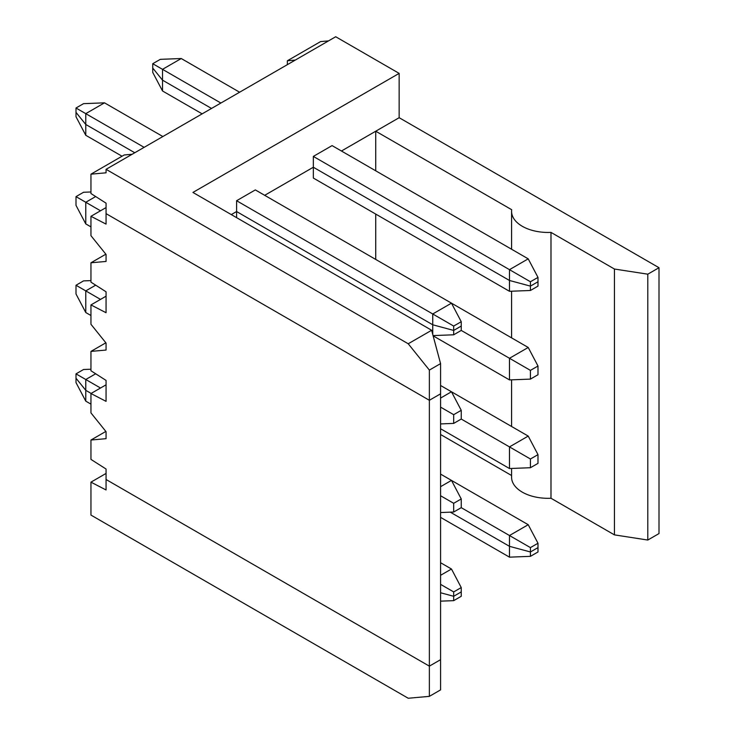<?xml version="1.0" encoding="UTF-8"?>
<svg xmlns="http://www.w3.org/2000/svg" width="735" height="735" viewBox="0 0 735 735"><rect width="100%" height="100%" fill="white"/><g stroke="black" fill="none" stroke-linecap="round" stroke-linejoin="round"><path stroke-width="1.1" d="M239.61 92.224L181.251 58.524L162.518 69.338L152.742 63.706L160.303 59.342L181.251 58.524M220.877 103.038L162.518 69.338L162.518 80.161L211.515 108.449L162.518 80.161L152.742 68.061L152.742 63.706M287.357 64.662L287.357 60.775L320.589 41.592L328.545 40.875M537.992 366.021L537.992 374.74L530.431 379.104L530.431 370.376L537.992 366.021L528.217 347.471L451.474 303.16L432.74 313.974L236.596 200.728L255.33 189.915L451.474 303.16L461.24 321.709L461.24 326.064L453.688 330.428L453.688 326.064L461.24 321.709M375.732 170.814L375.732 131.216L341.444 151.015L399.151 117.692L399.151 73.381L335.702 36.75L106.06 169.326L408.219 343.769L429.369 370.082L429.369 400.29L440.568 393.822L440.568 363.614L429.369 370.082M537.992 281.762L530.431 286.117L530.431 281.762L509.484 269.662L509.484 280.476L530.431 286.117L509.484 280.476L313.34 167.231L313.34 156.417L332.073 145.603L528.217 258.849L537.992 277.398L537.992 286.117L530.431 290.481L530.431 286.117L537.992 281.762M509.484 291.299L313.34 178.054L313.34 167.231L264.692 195.317L313.34 167.231L509.484 280.476L509.484 291.299L530.431 290.481M453.688 326.064L432.74 313.974L432.74 324.787L453.688 330.428L461.24 326.064L461.24 330.428L453.688 334.792L453.688 330.428L432.74 324.787L236.596 211.542L236.596 200.728M236.596 217.652L236.596 211.542L231.304 214.592L236.596 211.542L432.74 324.787L432.74 334.397M132.153 154.267L124.197 154.975L90.956 174.167L90.956 193.535L106.06 203.172L106.06 213.637L429.369 400.29L440.568 393.822L440.568 659.681L429.369 666.149L106.06 479.496L106.06 489.96L90.956 482.151L90.956 515.079L408.219 698.25L429.369 696.357L429.369 666.149L106.06 479.496L106.06 469.031L90.956 459.393L90.956 440.026L106.06 438.676L106.06 431.693L90.956 412.905L90.956 393.537L106.06 401.347L106.06 380.408L90.956 370.771L90.956 351.404L106.06 350.053L106.06 343.08L90.956 324.282L90.956 304.915L106.06 312.724L106.06 291.795L90.956 282.157L90.956 262.79L105.849 254.191M122.038 156.224L85.765 135.286L75.999 116.736L75.999 112.372L85.765 124.463L134.771 152.761L85.765 124.463L85.765 113.649L104.499 102.836L162.867 136.535M144.133 147.349L75.999 108.008L83.551 103.653L104.499 102.836M85.765 135.286L85.765 124.463L75.999 112.372L75.999 108.008M440.568 363.614L431.629 330.254L192.928 192.441L399.151 73.381M431.629 330.254L408.219 343.769M90.956 174.167L106.06 172.817L106.06 169.326M287.357 60.775L295.314 60.068M530.431 281.762L537.992 277.398M528.217 258.849L509.484 269.662L313.34 156.417M90.956 404.14L85.765 401.135L85.765 390.322L91.14 393.427L85.765 390.322L75.999 378.231L75.999 373.867L83.551 369.512L90.956 369.218M100.511 388.016L85.765 379.508L85.765 390.322L75.999 378.231L75.999 382.595L85.765 401.135M453.688 591.923L453.688 596.287L440.568 592.759L453.688 596.287L461.24 591.923L461.24 596.287L453.688 600.651L453.688 596.287L461.24 591.923L461.24 587.568L453.688 591.923L440.568 584.353M530.431 547.612L537.992 543.257L537.992 547.612L530.431 551.976L530.431 547.612L509.484 535.521L509.484 546.335L450.289 512.157L509.484 546.335L509.484 557.158L530.431 556.34L530.431 551.976L509.484 546.335L530.431 551.976L537.992 547.612L537.992 551.976L530.431 556.34M440.568 601.157L453.688 600.651M90.956 262.79L106.06 261.44L106.06 254.457L90.956 235.669L90.956 216.301L106.06 224.101L106.06 213.637L429.369 400.29L429.369 666.149L440.568 659.681L440.568 689.889L429.369 696.357M509.484 557.158L440.568 517.366M106.06 473.432L90.956 482.151M433.062 335.592L453.688 334.792M152.742 72.425L162.518 90.975L162.518 80.161L152.742 68.061L152.742 72.425M100.511 210.78L75.999 196.631L83.551 192.267L90.956 191.982M75.999 196.631L75.999 205.35L85.765 223.899L85.765 202.272L95.679 196.548M647.792 540.041L659.001 533.573L659.001 267.715L647.792 274.183L647.792 540.041L614.432 534.878L614.432 269.028L550.984 232.389L550.984 498.247A36.502 21.076 180 0 1 511.588 477.245L511.588 468.452M614.432 534.878L550.984 498.247M202.143 113.852L162.518 90.975M614.432 269.028L647.792 274.183M659.001 267.715L399.151 117.692M375.732 131.216L511.698 209.714A36.502 21.076 180 0 0 511.588 211.386A36.502 21.076 180 0 0 550.984 232.389M375.732 259.427L375.732 214.078M511.588 475.508L440.568 434.504M90.956 216.301L106.06 207.573M530.431 370.376L461.24 330.428M528.217 347.471L509.484 358.285L509.484 379.912L433.126 335.831M440.568 385.48L451.474 391.773L440.568 398.076M453.688 414.687L461.24 410.323L461.24 419.051L453.688 423.406L453.688 414.687L440.568 407.116M451.474 391.773L461.24 410.323M90.956 226.894L85.765 223.899M440.568 423.92L453.688 423.406M509.484 379.912L530.431 379.104M90.956 304.915L106.06 296.196M90.956 315.517L85.765 312.522L75.999 293.972L75.999 285.254L83.551 280.889L90.956 280.605M85.765 312.522L85.765 290.885L75.999 285.254M100.511 299.402L85.765 290.885L95.679 285.171M90.956 351.404L105.849 342.804M530.431 467.717L530.431 458.998L537.992 454.634L537.992 463.362L530.431 467.717L509.484 468.535L440.568 428.744M530.431 458.998L509.484 446.898L528.217 436.085L537.992 454.634M453.688 512.029L453.688 503.31L461.24 498.946L461.24 507.664L453.688 512.029L440.568 512.543M461.24 419.051L509.484 446.898L509.484 468.535M453.688 503.31L440.568 495.73M537.992 543.257L528.217 524.707L451.474 480.396L461.24 498.946M440.568 474.103L451.474 480.396L440.568 486.689M528.217 436.085L451.474 391.783M90.956 393.537L106.06 384.809M95.679 373.784L85.765 379.508L75.999 373.867M90.956 440.026L105.849 431.427M528.217 524.707L509.484 535.521L461.24 507.664M440.568 575.312L451.474 569.019L461.24 587.568M451.474 569.019L440.568 562.716M511.588 426.484L511.588 379.83M511.588 337.861L511.588 291.216M511.588 249.248L511.588 211.386"/></g></svg>
